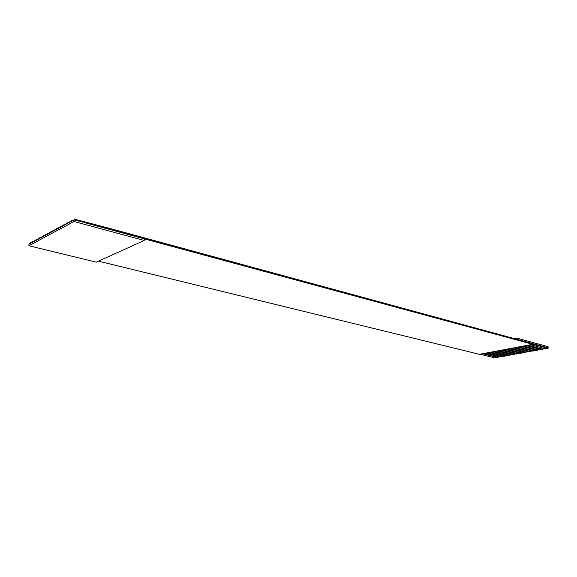 <?xml version="1.0" encoding="UTF-8"?>
<svg xmlns="http://www.w3.org/2000/svg" width="577" height="577" viewBox="0 0 577 577"><rect width="100%" height="100%" fill="white"/><g stroke="black" fill="none" stroke-linecap="round" stroke-linejoin="round"><path stroke-width="0.87" d="M28.85 245.744L29.023 244.165L28.85 245.744L74 221.503L74.166 219.808L29.023 244.165L29.102 243.501L29.023 244.165L74.166 219.808L548.15 348.263L545.366 348.768L548.15 348.263L548.128 347.794L548.15 348.263L532.73 344.296L74.166 219.808L74 221.503L144.228 240.479L144.351 238.864L144.228 240.479L96.287 262.153L28.85 245.744L96.287 262.153L144.228 240.479L74 221.503L28.85 245.744M544.803 348.616L541.103 349.539L542.38 349.309L527.428 345.291L542.38 349.309L527.977 345.19L542.366 349.056L544.803 348.616M540.548 349.388L536.877 350.304L538.139 350.08L523.18 346.092L538.139 350.08L523.728 345.991L538.132 349.828L540.548 349.388M536.322 350.16L532.686 351.068L533.941 350.838L518.961 346.885L533.941 350.838L519.516 346.784L533.927 350.592L536.322 350.16M532.124 350.924L528.525 351.826L529.765 351.595L514.785 347.671L529.765 351.595L515.333 347.57L529.758 351.35L532.124 350.924M527.962 351.681L524.399 352.576L525.633 352.352L510.631 348.45L525.633 352.352L511.186 348.349L525.625 352.107L527.962 351.681M523.837 352.432L520.303 353.319L521.529 353.095L506.519 349.222L521.529 353.095L507.068 349.121L521.514 352.85L523.837 352.432M519.74 353.174L516.235 354.054L517.454 353.831L502.43 349.994L517.454 353.831L502.985 349.886L517.446 353.593L519.74 353.174M515.679 353.91L512.203 354.79L513.415 354.566L498.384 350.751L513.415 354.566L498.932 350.65L513.407 354.328L515.679 353.91M511.648 354.646L508.207 355.511L509.404 355.295L494.359 351.508L509.404 355.295L494.915 351.407L509.397 355.057L511.648 354.646M507.645 355.374L504.233 356.233L505.423 356.016L490.371 352.258L505.423 356.016L490.926 352.158L505.416 355.778L507.645 355.374M503.678 356.096L500.295 356.947L501.478 356.737L486.418 353.001L501.478 356.737L486.974 352.9L501.471 356.492L503.678 356.096M499.732 356.81L495.023 357.906L479.956 354.22L495.023 357.906L497.554 357.444L482.487 353.744L497.554 357.444L483.043 353.636L497.547 357.206L499.732 356.81M548.128 347.794L74.238 219.094L74.166 219.808L74.238 219.094L110.315 228.586L548.128 347.794L548.078 346.669L548.128 347.794M479.451 354.314L98.501 261.157L479.451 354.314L532.73 344.296L479.451 354.314M485.235 353.225L500.295 356.947L485.235 353.225M33.466 241.136L29.102 243.501L33.466 241.136M489.181 352.482L504.233 356.233L489.181 352.482M36.748 239.361L38.169 238.936L34.411 240.962L36.748 239.361M493.162 351.732L508.207 355.511L493.162 351.732M40.073 237.565L41.501 237.133L37.7 239.181L40.073 237.565M497.172 350.982L512.203 354.79L497.172 350.982M43.426 235.755L44.869 235.308L41.032 237.385L43.426 235.755M501.211 350.225L516.235 354.054L501.211 350.225M46.831 233.916L48.28 233.469L44.407 235.56L46.831 233.916M505.286 349.453L520.303 353.319L505.286 349.453M50.271 232.055L51.735 231.601L47.819 233.721L50.271 232.055M509.397 348.681L524.399 352.576L509.397 348.681M53.748 230.173L55.233 229.718L51.266 231.853L53.748 230.173M513.53 347.902L528.525 351.826L513.53 347.902M57.274 228.268L58.775 227.807L54.765 229.971L57.274 228.268M517.706 347.123L532.686 351.068L517.706 347.123M60.837 226.335L62.352 225.867L58.299 228.059L60.837 226.335M521.911 346.33L536.877 350.304L521.911 346.33M64.451 224.388L65.98 223.912L61.883 226.126L64.451 224.388M526.152 345.536L541.103 349.539L526.152 345.536M68.108 222.412L69.651 221.929L65.504 224.165L68.108 222.412M530.429 344.729L545.366 348.768L530.429 344.729M71.808 220.407L69.175 222.188L71.808 220.407M109.89 228.795L110.315 228.586L109.89 228.795M548.078 346.669L516.653 338.072L516.696 339.24L516.653 338.072L514.194 338.555L516.653 338.072L548.078 346.669"/></g></svg>
